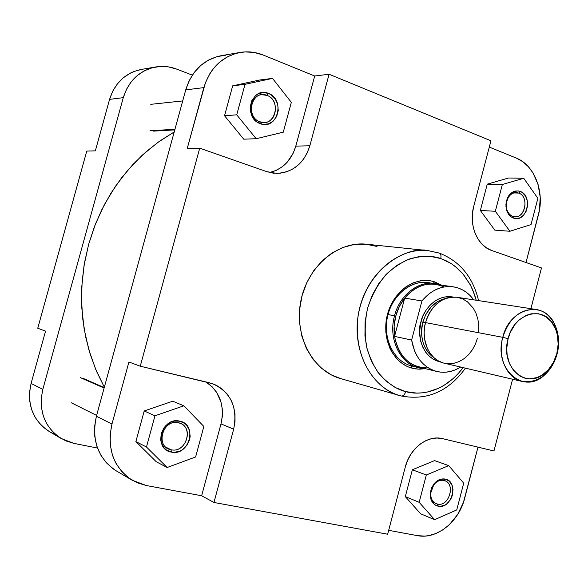<?xml version="1.0" encoding="UTF-8"?>
<svg xmlns="http://www.w3.org/2000/svg" width="588" height="588" viewBox="0 0 588 588"><rect width="100%" height="100%" fill="white"/><g stroke="black" fill="none" stroke-linecap="round" stroke-linejoin="round"><path stroke-width="0.88" d="M155.511 67.003L141.326 69.443L133.763 71.567L130.022 73.287L123.142 77.917L117.291 83.974L112.705 91.221L109.574 99.372L95.352 150.851L86.767 151.072L37.757 328.251L45.541 331.132L31.083 383.457L29.54 392.255L29.716 401.06L31.605 409.527L35.126 417.311L40.131 424.11L43.122 427.05L49.282 431.519M49.929 431.893L53.677 433.738M61.167 438.501L49.252 431.504C32.671 420.369 26.607 404.353 31.083 383.457L42.828 389.352C38.235 410.814 44.409 427.233 61.336 438.604L74.007 443.403L97.49 448.049L74.007 443.403L65.849 440.882L58.418 436.715L52.023 431.041L46.922 424.088L43.336 416.106L41.41 407.418L41.233 398.377L42.828 389.352L123.282 97.659L126.486 89.295L131.168 81.857L137.151 75.646L144.178 70.905L151.954 67.804L160.179 66.466L168.521 66.907L176.65 69.105L192.342 75.124L176.65 69.105C169.8 66.503 162.817 65.79 155.71 66.966C139.51 70.42 128.706 80.652 123.282 97.659L109.574 99.372L95.352 150.851L86.767 151.072L37.757 328.251L45.541 331.132L31.083 383.457L42.828 389.352L123.282 97.659L109.574 99.372C114.866 82.798 125.45 72.824 141.326 69.443M104.341 387.227L96.528 371.329L90.265 354.468L85.627 336.836L82.702 318.63L81.526 300.049L82.129 281.329L84.518 262.674L88.648 244.321L94.484 226.49L101.952 209.379L110.948 193.202L121.356 178.135L133.042 164.339L145.853 151.961L159.635 141.127L174.217 131.94L157.621 142.575L142.09 155.342L127.89 170.079L115.241 186.594L104.37 204.653L95.454 223.999L88.648 244.321L84.069 265.328L81.776 286.679L81.813 308.046L84.165 329.096L88.773 349.507L95.543 368.977L104.341 387.227M518.756 193.084C513.897 191.695 510.097 193.753 507.348 199.259L506.202 204.264L506.782 209.343C507.907 212.834 509.877 215.149 512.692 216.288L513.353 218.03C510.127 216.729 507.863 214.076 506.577 210.07L505.908 204.249L507.224 198.509C510.377 192.195 514.735 189.843 520.299 191.445L518.756 193.084L513.736 192.93L518.756 193.084C529.112 196.465 525.606 217.986 514.897 216.759L512.692 216.288C502.365 213.121 505.599 191.592 516.264 192.577L518.756 193.084L520.299 191.445L522.232 192.482L525.415 195.892L527.274 200.633L527.554 205.984L526.216 211.143L523.445 215.34L519.66 217.935L515.433 218.53L511.406 217.023L509.656 215.539L507.04 211.386L505.908 206.197L506.452 200.78L508.583 195.966L510.149 194.033L513.978 191.46L518.219 190.916L520.299 191.445C533.61 195.944 526.414 223.565 513.353 218.03L512.692 216.288C524.099 221.139 530.391 197.002 518.756 193.084M443.742 480.403C440.03 479.771 436.708 481.234 433.782 484.784L430.659 493.148C430.629 499.094 432.937 502.733 437.56 504.078L438.134 506.202C432.827 504.666 430.188 500.498 430.218 493.685L431.298 488.606L433.797 484.086C437.156 480.021 440.963 478.345 445.212 479.073L443.742 480.403L444.778 480.712C455.928 484.203 448.901 506.996 437.56 504.078L436.23 503.673C425.227 499.94 432.555 477.294 443.742 480.403L445.212 479.073L449.078 481.006L451.805 484.688L452.995 489.569L452.466 494.905L451.577 497.492L450.305 499.896L446.829 503.791L444.749 505.143L440.316 506.371L436.075 505.511L434.223 504.32L431.445 500.638L430.225 495.728L430.269 493.038L431.658 487.717L434.583 483.152L436.48 481.381L440.787 479.198L445.212 479.073C459.221 481.462 451.878 509.642 438.134 506.202L437.56 504.078L434.995 503.041L437.56 504.078C449.57 507.099 455.979 482.476 443.742 480.403M178.37 422.735C162.597 418.582 154.842 447.159 171.057 449.746L171.321 452.099C152.726 449.151 161.634 416.355 179.7 421.14L178.37 422.735L180.545 423.448C194.231 428.718 185.374 453.37 171.057 449.746L168.286 448.798C155.004 443.058 164.383 418.906 178.37 422.735L179.7 421.14L184.794 423.492L186.837 425.447L189.564 430.534L190.159 436.524L189.615 439.581L186.955 445.248L182.559 449.614L179.899 451.099L174.173 452.363L171.321 452.099L166.183 449.813L164.096 447.872L161.296 442.764L160.7 439.795L161.222 433.606L163.934 427.88L165.992 425.469L171.101 422.037L173.952 421.14L179.7 421.14C197.98 424.367 189.314 456.486 171.321 452.099L171.057 449.746L165.875 447.189L171.057 449.746C186.763 453.598 194.341 425.543 178.37 422.735M267.018 95.403C252.083 88.862 244.505 116.784 259.867 121.797L260.256 123.656C242.638 117.923 251.341 85.877 268.451 93.396L267.018 95.403C279.594 99.57 277.382 122.385 264.416 122.488L259.867 121.797C247.438 117.923 249.106 95.285 261.888 94.697L267.018 95.403L268.451 93.396L270.987 94.705L275.191 98.828L277.734 104.399L278.249 110.581L276.669 116.446L273.214 121.121L268.407 123.892L262.961 124.347L257.706 122.385L255.398 120.569L253.435 118.291L250.819 112.69L250.275 106.428L251.884 100.489L255.405 95.785L257.713 94.139L262.99 92.544L268.451 93.396C285.768 99.365 277.293 130.764 260.256 123.656L259.867 121.797C274.743 128.022 282.152 100.592 267.018 95.403M431.504 283.225C413.79 278.271 393.159 293.14 387.808 315.425C382.2 337.652 393.423 361.223 411.255 365.876L411.872 368.117C392.894 363.208 381.112 337.821 387.499 314.271C393.607 290.634 416.032 275.588 434.576 281.85L433.246 283.269L434.576 281.85L431.107 280.954L427.542 280.476L420.295 280.814L413.107 282.865L406.264 286.562L400.046 291.78L394.702 298.314L390.461 305.914L387.499 314.271L385.934 323.055L385.824 331.897L387.183 340.452L389.94 348.368L391.806 351.991L396.422 358.379L399.127 361.083L405.169 365.398L408.454 366.963L415.385 368.86L418.957 369.168L425.389 368.669L419.545 369.176L413.761 368.573L411.872 368.117L411.255 365.876C394.026 361.348 382.825 339.18 387.345 317.491C391.652 295.749 410.586 279.851 428.174 282.549L440.971 285.062C423.132 277.683 400.274 292.39 394.541 315.785C399.678 295.213 418.156 280.719 434.9 283.504M440.713 258.536L446.064 260.719L451.65 263.872L457.339 268.194L462.94 273.89L470.562 285.298L474.619 294.889L476.192 300.24L472.789 290.038L470.157 284.526L463.557 274.625L455.362 266.548L450.753 263.299L440.713 258.536C441.301 255.839 440.919 254.053 439.552 253.178C440.919 254.053 441.301 255.839 440.713 258.536L429.887 256.287L418.678 256.677L407.528 259.727L396.878 265.357L387.169 273.383L378.819 283.497L372.175 295.308L367.537 308.325L365.089 322.011L364.95 335.792L367.11 349.096L371.462 361.377L377.812 372.138L385.868 380.958L395.29 387.529L405.691 391.608C404.691 394.68 403.258 396.15 401.384 396.018C403.258 396.15 404.691 394.68 405.691 391.608C397.495 389.726 388.925 384.155 379.966 374.894C374.328 367.537 369.874 358.224 366.596 346.949C364.494 334.631 364.803 321.754 367.537 308.325C371.807 295.367 377.856 284.232 385.684 274.919C393.982 267.158 402.324 261.711 410.703 258.573C422.831 255.648 432.834 255.633 440.713 258.536M463.109 367.625C443.543 393.556 418.818 395.423 405.691 391.608L416.642 393.093L422.191 392.85L427.726 391.961L438.523 388.3L443.69 385.574L453.326 378.474L457.714 374.166L463.109 367.625M439.177 253.046L439.552 253.178L439.177 253.046M314.69 75.999L295.801 146.125L293.258 153.064L287.341 162.067L282.203 166.808L276.316 170.329L269.723 172.527C282.791 169.146 291.486 160.348 295.801 146.125L314.69 75.999L329.074 74.25L490.951 140.782L473.678 206.564L472.443 213.473L472.304 220.493L473.266 227.35L475.288 233.767L478.287 239.492L482.138 244.299L486.68 248.018L491.73 250.503L541.482 267.937L530.898 308.693L541.482 267.937L491.73 250.503C477.353 245.938 468.526 224.895 473.678 206.564L490.951 140.782L329.074 74.25L309.847 145.773L329.074 74.25L314.69 75.999L263.24 55.052L314.69 75.999M225.99 55.169L217.06 56.624L208.6 60.042L200.942 65.312L194.4 72.228L189.262 80.527L185.734 89.876L96.395 416.245C91.28 440.28 97.939 458.508 116.373 470.929L132.337 480.308L146.434 485.548L201.64 495.75L146.434 485.548L137.357 482.829L129.095 478.198L121.981 471.819L116.328 463.925L114.116 459.5L112.359 454.825L110.265 444.873L110.125 434.473L111.97 424.058L128.919 362.002L140.26 366.199L212.782 383.766C230.93 392.262 237.897 407.396 233.664 429.152L220.992 423.897C224.932 405.573 219.875 391.579 205.844 381.921L212.062 386.72L216.48 392.123L220.934 401.825L222.293 409.013L222.315 416.458L220.992 423.897L201.64 495.75L213.959 502.475L387.661 534.213L405.323 466.916C409.939 448.071 427.902 434.672 442.529 438.648L493.964 450.974L512.589 379.231L493.964 450.974L442.529 438.648L436.957 438.016L431.217 438.736L425.536 440.794L420.133 444.116L415.224 448.578L411.012 454.017L407.668 460.213L405.323 466.916L387.661 534.213L213.959 502.475L233.664 429.152L235.016 421.567L235.002 413.967L233.627 406.646L230.937 399.862L227.027 393.872L222.021 388.911L216.119 385.169L209.519 382.803L140.26 366.199L199.714 148.169L187.227 148.492L205.447 82.688L209.916 73.551L212.746 69.435L219.434 62.313L227.269 56.896L235.928 53.383L245.049 51.898L254.273 52.464L263.24 55.052C255.692 52.009 247.974 51.141 240.088 52.442C222.102 56.301 210.026 68.024 203.852 87.612L185.734 89.876L96.395 416.245L94.617 426.351L94.764 436.436L96.822 446.108L100.702 454.958L106.244 462.646L113.197 468.871L116.564 471.039M224.535 115.755L243.755 139.18L224.535 115.755L232.679 85.833L224.535 115.755L236.729 114.829L256.184 138.709L283.276 132.182L291.332 102.356L272.516 78.395L245.02 84.327L236.729 114.829L224.535 115.755M259.808 79.99L232.679 85.833L245.02 84.327L236.729 114.829L256.184 138.709L243.755 139.18L256.184 138.709L283.276 132.182L291.332 102.356L272.516 78.395L259.808 79.99L272.516 78.395L245.02 84.327L232.679 85.833L259.808 79.99M135.879 441.581L156.268 461.742L135.879 441.581L144.207 410.968L135.879 441.581L146.478 447.012L167.146 467.504L195.62 456.972L203.852 426.469L183.86 405.793L154.96 415.797L146.478 447.012L135.879 441.581M172.688 401.207L144.207 410.968L154.96 415.797L146.478 447.012L167.146 467.504L156.268 461.742L167.146 467.504L195.62 456.972L203.852 426.469L183.86 405.793L172.688 401.207L183.86 405.793L154.96 415.797L144.207 410.968L172.688 401.207M477.985 447.145L463.418 502.446L457.662 514.493L449.46 524.577L442.955 529.788L435.884 533.536L428.505 535.675L424.793 536.102L417.487 535.653L388.675 530.332L417.487 535.653C436.877 539.674 459 521.696 464.711 498.168L477.985 447.145M405.308 496.625L420.626 513.78L405.308 496.625L412.35 469.783L405.308 496.625L419.163 502.306L434.605 519.689L456.744 509.928L463.712 483.16L448.725 465.623L426.315 475.001L419.163 502.306L405.308 496.625M434.532 460.61L412.35 469.783L426.315 475.001L419.163 502.306L434.605 519.689L420.626 513.78L434.605 519.689L456.744 509.928L463.712 483.16L448.725 465.623L434.532 460.61L448.725 465.623L426.315 475.001L412.35 469.783L434.532 460.61M489.29 147.088L516.227 158.054L522.629 161.597L528.303 166.647L533.051 172.997L538.064 184.441L540.232 197.289L539.387 210.489L526.025 262.52L538.446 214.782C544.789 191.923 534.551 165.074 516.227 158.054L489.29 147.088M480.352 210.475L494.817 230.143L480.352 210.475L487.254 184.162L480.352 210.475L495.339 211.268L509.906 231.26L531.038 224.579L537.866 198.332L523.739 178.26L502.343 184.507L495.339 211.268L480.352 210.475M508.451 178.017L487.254 184.162L502.343 184.507L495.339 211.268L509.906 231.26L494.817 230.143L509.906 231.26L531.038 224.579L537.866 198.332L523.739 178.26L508.451 178.017L523.739 178.26L502.343 184.507L487.254 184.162L508.451 178.017M132.337 480.308C113.491 467.592 106.7 448.842 111.97 424.058L96.395 416.245L111.97 424.058L128.919 362.002L140.26 366.199L199.714 148.169L266.562 171.593L273.324 173.166L280.182 173.21L286.863 171.747L293.133 168.829L298.748 164.596L303.518 159.201L307.259 152.843L309.847 145.773L295.801 146.125L309.847 145.773C304.209 163.266 293.103 172.468 276.529 173.379L266.562 171.593L199.714 148.169L187.227 148.492L203.852 87.612L185.734 89.876C191.739 70.861 203.536 59.469 221.132 55.706L240.088 52.442M376.967 246.46L365.824 244.152L354.307 244.468L342.87 247.445L331.963 252.994L322.033 260.932L313.514 270.965L306.767 282.696L302.078 295.639L299.652 309.259L299.593 322.996L301.894 336.27L306.444 348.537L313.029 359.305L321.364 368.154L331.088 374.754L340.599 378.569M401.376 396.018L399.936 395.628C370.69 387.61 351.264 349.86 358.717 312.39C365.832 274.853 397.973 247.114 428.101 250.628L438.964 253.009L428.101 250.628C407.999 245.703 365.413 267.569 357.908 317.292C352.741 366.265 382.964 392.38 399.936 395.628L401.384 396.018C427.153 400.759 448.512 391.476 465.446 368.176M478.566 300.6C472.936 277.088 459.919 261.27 439.515 253.156L428.101 250.628L366.574 244.226C337.791 240.889 307.377 266.46 300.806 301.144C293.919 335.763 312.551 370.852 340.489 378.54L399.936 395.628M441.61 285.158L434.576 281.85L441.61 285.158M418.546 367.684C399.965 363.707 388.058 338.629 394.541 315.785L388.029 314.551L394.541 315.785C387.125 341.459 403.317 368.874 424.764 368.514L418.546 367.684L411.255 365.876M213.959 502.475L201.64 495.75L220.992 423.897L233.664 429.152L213.959 502.475M420.949 321.746L422.86 322.231C420.244 330.397 420.501 348.735 434.113 357.827C423.397 349.86 419.648 337.997 422.86 322.231L425.455 322.724L420.949 321.746L419.611 331.478L420.655 341.025L422.64 346.869L425.55 352.006L429.284 356.262L433.679 359.466L440.419 361.929C420.155 357.6 417.039 331.25 420.949 321.746C422.596 312.265 434.708 293.86 453.025 297.028L444.866 296.94L439.618 298.498L434.635 301.262L430.1 305.135L426.212 309.972L423.117 315.58L420.949 321.746M502.777 337.336L508.113 338.681C514.147 312.213 544.451 304.76 554.359 326.333C558.394 334.55 559.225 343.605 556.836 353.513L557.101 353.858C559.754 342.848 558.835 332.779 554.344 323.628C543.349 299.615 509.524 307.803 502.777 337.336C509.245 317.961 520.343 308.685 536.087 309.494C552.448 311.559 562.709 333.764 557.101 353.858C550.397 374.034 538.74 383.236 522.115 381.458C506.9 378.422 497.294 356.997 502.777 337.336L425.491 322.584L502.777 337.336C493.435 368.992 523.43 395.143 544.334 375.188C550.478 369.771 554.741 362.664 557.101 353.858L556.836 353.513L553.455 362.326L548.31 369.793L541.813 375.284L536.991 377.599L529.472 378.819L524.547 378.069L519.917 376.092L513.912 370.969L509.509 363.656L507.113 354.777L506.753 348.375L508.113 338.681L510.23 332.536L515.014 324.4L519.079 320.012L526.098 315.403L531.111 313.808L538.637 313.779L545.605 316.535L551.434 321.798L555.631 329.111L557.351 334.815L558.174 344.083L556.836 353.513C554.712 361.436 550.882 367.823 545.355 372.689C526.554 390.586 499.734 367.052 508.113 338.681L502.777 337.336M428.38 367.926C410.373 367.853 399.098 357.335 394.555 336.38L411.622 340.055L421.927 300.96C430.93 290.2 441.345 285.489 453.172 286.812L435.51 284.283C423.83 282.975 413.548 287.576 404.669 298.101L421.927 300.96L411.622 340.055C414.738 356.945 423.11 367.412 436.73 371.462C444.947 373.343 452.922 371.873 460.647 367.052L454.891 370.021L450.202 371.506L445.432 372.219L440.669 372.138L435.995 371.271L431.504 369.617L427.278 367.206L423.397 364.082L419.95 360.29L416.988 355.909L414.584 351.014L411.622 340.055L394.555 336.38C393.592 329.625 393.989 322.856 395.753 316.079C397.569 309.31 400.538 303.32 404.669 298.101C416.649 284.577 429.791 280.866 444.109 286.959M445.645 298.469C434.51 301.122 426.917 309.045 422.86 322.231L425.749 314.624L431.335 306.62L437.678 301.49L445.645 298.469M536.087 309.494L457.052 297.278C442.022 296.44 431.504 304.878 425.491 322.584C420.413 340.555 429.703 360.275 444.249 363.208L522.115 381.458M453.172 286.812C461.492 288.142 468.342 292.493 473.7 299.851L470.091 295.551L466.372 292.31L462.271 289.744L457.868 287.899L453.238 286.819L448.468 286.532L443.646 287.047L438.868 288.355L434.216 290.45L429.784 293.28L421.927 300.96L404.669 298.101L399.34 306.51L395.753 316.079L394.129 326.237L394.555 336.38C397.664 352.925 405.948 363.2 419.406 367.199L436.686 371.454M457.074 297.278L452.451 297.058L447.078 297.998L441.86 300.203L437.009 303.592L432.717 308.046L429.152 313.382L426.469 319.394L424.771 325.848L424.132 332.477L424.565 339.026L427.189 348.111L430.144 353.344L433.929 357.658L438.383 360.907L443.33 362.972M445.932 363.531L453.921 363.303L459.162 361.576L464.094 358.673L468.54 354.711L472.34 349.845L475.354 344.252L477.471 338.151M478.617 331.757L478.75 325.311L477.86 319.056L475.979 313.213L473.171 308.009L467.453 301.82L462.837 299.013L457.773 297.403M394.555 336.38L404.669 298.101L394.555 336.38M80.159 377.54L104.113 388.058L80.159 377.54M174.945 129.279L149.969 130.764L174.945 129.279M507.348 199.259L507.224 198.509M506.782 209.343L506.577 210.07M433.782 484.784L433.797 484.086M430.659 493.148L430.218 493.685M554.344 323.628L554.359 326.333M544.334 375.188L545.355 372.689M104.238 387.61L83.283 378.429M96.623 415.429L71.17 402.706M174.776 129.889L153.608 131.124M182.706 100.93L150.778 104.333"/></g></svg>
